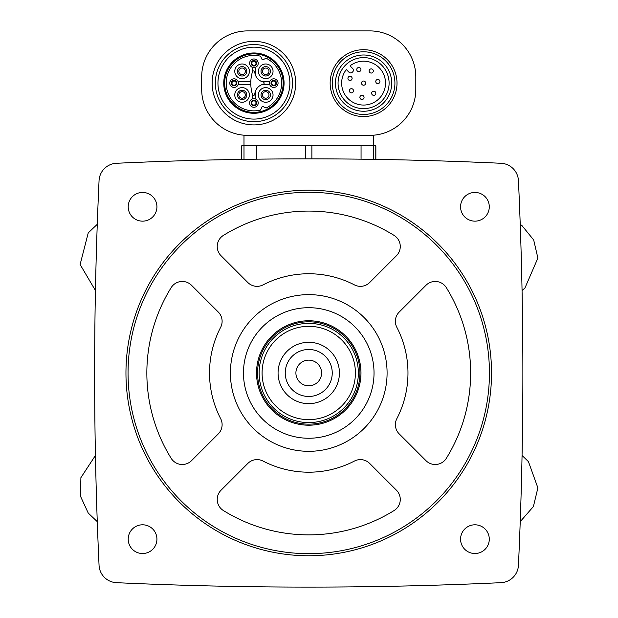 <?xml version="1.0" encoding="UTF-8"?>
<svg xmlns="http://www.w3.org/2000/svg" width="618" height="618" viewBox="0 0 618 618"><rect width="100%" height="100%" fill="white"/><g stroke="black" fill="none" stroke-linecap="round" stroke-linejoin="round"><path stroke-width="0.93" d="M99.05 180.695A4180.639 4180.639 0 0 0 99.05 565.254A18.277 18.277 0 0 0 116.462 582.674A4180.639 4180.639 0 0 0 501.028 582.674A18.277 18.277 0 0 0 518.448 565.254A4180.639 4180.639 0 0 0 518.448 180.695A18.277 18.277 0 0 0 501.028 163.276A4180.639 4180.639 0 0 0 116.462 163.276A18.277 18.277 0 0 0 99.05 180.695M241.708 159.39L241.708 145.794L375.86 145.794L375.86 159.39M375.783 159.39L375.783 145.794M252.345 94.09L252.345 98.957M255.473 98.957L255.473 91.039M250.808 81.561L238.077 81.561M238.077 84.689L250.808 84.689M252.345 67.292L252.345 72.159M255.473 75.211L255.473 67.292M261.831 84.689L269.742 84.689M269.742 81.561L261.831 81.561M369.85 30.9L247.64 30.9A45.956 45.956 0 0 0 201.684 76.856L201.684 89.394A45.956 45.956 0 0 0 247.64 135.35L369.85 135.35A45.956 45.956 0 0 0 415.806 89.394L415.806 76.856A45.956 45.956 0 0 0 369.85 30.9M373.504 135.203L373.488 159.351M243.986 135.203L244.002 159.351M394.917 83.129A31.333 31.333 0 0 0 347.919 55.991A31.333 31.333 0 0 0 347.919 110.259A31.333 31.333 0 0 0 394.917 83.129M391.712 83.129A28.134 28.134 0 0 0 349.518 58.764A28.134 28.134 0 0 0 349.518 107.486A28.134 28.134 0 0 0 391.712 83.129A28.134 28.134 0 0 0 349.518 58.764A28.134 28.134 0 0 0 349.518 107.486A28.134 28.134 0 0 0 391.712 83.129M350.027 65.879A21.931 21.931 0 0 1 384.983 78.293A21.931 21.931 0 0 1 358.757 104.519A21.931 21.931 0 0 1 346.335 69.571L349 72.229A2.348 2.348 0 0 0 352.322 72.229L352.693 71.866A2.348 2.348 0 0 0 352.693 68.536L350.027 65.879M379.946 81.514A2.086 2.086 0 0 1 377.853 83.608A2.086 2.086 0 0 1 375.767 81.514A2.086 2.086 0 0 1 377.853 79.428A2.086 2.086 0 0 1 379.946 81.514M375.829 93.279A2.086 2.086 0 0 0 372.693 91.472A2.086 2.086 0 0 0 372.693 95.087A2.086 2.086 0 0 0 375.829 93.279M373.311 70.962A2.086 2.086 0 0 0 370.182 69.154A2.086 2.086 0 0 0 370.182 72.777A2.086 2.086 0 0 0 373.311 70.962M365.671 83.129A2.086 2.086 0 0 0 362.542 81.313A2.086 2.086 0 0 0 362.542 84.936A2.086 2.086 0 0 0 365.671 83.129M364.064 97.397A2.086 2.086 0 0 0 360.927 95.589A2.086 2.086 0 0 0 360.927 99.204A2.086 2.086 0 0 0 364.064 97.397M360.927 69.571A2.086 2.086 0 0 0 357.799 67.764A2.086 2.086 0 0 0 357.799 71.379A2.086 2.086 0 0 0 360.927 69.571M353.511 90.769A2.086 2.086 0 0 0 350.375 88.961A2.086 2.086 0 0 0 350.375 92.576A2.086 2.086 0 0 0 353.511 90.769M352.113 78.386A2.086 2.086 0 0 0 348.985 76.57A2.086 2.086 0 0 0 348.985 80.193A2.086 2.086 0 0 0 352.113 78.386M295.69 83.129A41.777 41.777 0 0 0 233.017 46.945A41.777 41.777 0 0 0 233.017 119.305A41.777 41.777 0 0 0 295.69 83.129M292.484 83.129A38.579 38.579 0 0 0 234.624 49.718A38.579 38.579 0 0 0 234.624 116.532A38.579 38.579 0 0 0 292.484 83.129A38.579 38.579 0 0 0 234.624 49.718A38.579 38.579 0 0 0 234.624 116.532A38.579 38.579 0 0 0 292.484 83.129M284.064 83.129A30.151 30.151 0 0 0 238.834 57.01A30.151 30.151 0 0 0 238.834 109.239A30.151 30.151 0 0 0 284.064 83.129M283.16 83.129A29.247 29.247 0 0 0 239.29 57.798A29.247 29.247 0 0 0 239.29 108.451A29.247 29.247 0 0 0 283.16 83.129M266.134 58.231A27.733 27.733 0 0 1 266.134 108.019L262.797 106.458A0.525 0.525 0 0 0 262.102 106.713L260.549 110.05A27.733 27.733 0 0 1 226.18 83.129A27.733 27.733 0 0 1 260.549 56.199L262.102 59.537A0.525 0.525 0 0 0 262.797 59.791L266.134 58.231M252.461 71.765A39.166 39.166 0 0 0 252.461 94.492A1.19 1.19 0 0 0 254.786 94.222A10.969 10.969 0 0 1 263.206 84.272A1.174 1.174 0 0 0 263.206 81.985A10.969 10.969 0 0 1 254.786 72.028A1.19 1.19 0 0 0 252.461 71.765M268.034 69A3.268 3.268 0 0 1 266.976 74.322A3.268 3.268 0 0 1 262.465 71.309A3.268 3.268 0 0 1 268.034 69M258.417 71.309A7.308 7.308 0 0 1 269.386 64.975A7.308 7.308 0 0 1 269.386 77.636A7.308 7.308 0 0 1 258.417 71.309M244.404 69A3.268 3.268 0 0 1 243.345 74.322A3.268 3.268 0 0 1 238.826 71.309A3.268 3.268 0 0 1 244.404 69M234.778 71.309A7.308 7.308 0 0 1 245.748 64.975A7.308 7.308 0 0 1 245.748 77.636A7.308 7.308 0 0 1 234.778 71.309M244.404 92.638A3.268 3.268 0 0 1 243.345 97.961A3.268 3.268 0 0 1 238.826 94.94A3.268 3.268 0 0 1 244.404 92.638M234.778 94.94A7.308 7.308 0 0 1 245.748 88.613A7.308 7.308 0 0 1 245.748 101.275A7.308 7.308 0 0 1 234.778 94.94M268.034 92.638A3.268 3.268 0 0 1 266.976 97.961A3.268 3.268 0 0 1 262.465 94.94A3.268 3.268 0 0 1 268.034 92.638M258.417 94.94A7.308 7.308 0 0 1 269.386 88.613A7.308 7.308 0 0 1 269.386 101.275A7.308 7.308 0 0 1 258.417 94.94M275.844 83.129A2.086 2.086 0 0 1 273.759 85.214A2.086 2.086 0 0 1 271.665 83.129A2.086 2.086 0 0 1 273.759 81.035A2.086 2.086 0 0 1 275.844 83.129M269.448 83.129A4.311 4.311 0 0 1 275.914 79.398A4.311 4.311 0 0 1 275.914 86.86A4.311 4.311 0 0 1 269.448 83.129A4.311 4.311 0 0 1 275.914 79.398A4.311 4.311 0 0 1 275.914 86.86A4.311 4.311 0 0 1 269.448 83.129M255.999 63.283A2.086 2.086 0 0 1 253.913 65.369A2.086 2.086 0 0 1 251.82 63.283A2.086 2.086 0 0 1 253.913 61.19A2.086 2.086 0 0 1 255.999 63.283M249.602 63.283A4.311 4.311 0 0 1 256.068 59.552A4.311 4.311 0 0 1 256.068 67.014A4.311 4.311 0 0 1 249.602 63.283A4.311 4.311 0 0 1 256.068 59.552A4.311 4.311 0 0 1 256.068 67.014A4.311 4.311 0 0 1 249.602 63.283M236.153 83.129A2.086 2.086 0 0 1 234.067 85.214A2.086 2.086 0 0 1 231.974 83.129A2.086 2.086 0 0 1 234.067 81.035A2.086 2.086 0 0 1 236.153 83.129M229.757 83.129A4.311 4.311 0 0 1 236.215 79.398A4.311 4.311 0 0 1 236.215 86.86A4.311 4.311 0 0 1 229.757 83.129A4.311 4.311 0 0 1 236.215 79.398A4.311 4.311 0 0 1 236.215 86.86A4.311 4.311 0 0 1 229.757 83.129M255.999 102.974A2.086 2.086 0 0 1 253.913 105.06A2.086 2.086 0 0 1 251.82 102.974A2.086 2.086 0 0 1 253.913 100.881A2.086 2.086 0 0 1 255.999 102.974M249.602 102.974A4.311 4.311 0 0 1 256.068 99.243A4.311 4.311 0 0 1 256.068 106.705A4.311 4.311 0 0 1 249.602 102.974A4.311 4.311 0 0 1 256.068 99.243A4.311 4.311 0 0 1 256.068 106.705A4.311 4.311 0 0 1 249.602 102.974M241.638 159.39L241.708 145.794M489.286 206.798A14.361 14.361 0 0 0 467.749 194.361A14.361 14.361 0 0 0 467.749 219.236A14.361 14.361 0 0 0 489.286 206.798M489.286 539.159A14.361 14.361 0 0 0 467.749 526.721A14.361 14.361 0 0 0 467.749 551.596A14.361 14.361 0 0 0 489.286 539.159M156.926 206.798A14.361 14.361 0 0 0 135.388 194.361A14.361 14.361 0 0 0 135.388 219.236A14.361 14.361 0 0 0 156.926 206.798M156.926 539.159A14.361 14.361 0 0 0 135.388 526.721A14.361 14.361 0 0 0 135.388 551.596A14.361 14.361 0 0 0 156.926 539.159M125.956 372.978A182.789 182.789 0 0 1 400.14 214.678A182.789 182.789 0 0 1 400.14 531.279A182.789 182.789 0 0 1 125.956 372.978M128.05 372.978A180.703 180.703 0 0 1 399.097 216.485A180.703 180.703 0 0 1 399.097 529.464A180.703 180.703 0 0 1 128.05 372.978M171.178 287.625A161.901 161.901 0 0 0 171.178 458.332A13.055 13.055 0 0 0 191.503 460.68L218.293 433.89A13.055 13.055 0 0 0 220.649 418.649A99.228 99.228 0 0 1 220.649 327.308A13.055 13.055 0 0 0 218.293 312.067L191.503 285.277A13.055 13.055 0 0 0 171.178 287.625M221.043 490.221A13.055 13.055 0 0 0 223.392 510.545A161.901 161.901 0 0 0 394.099 510.545A13.055 13.055 0 0 0 396.447 490.221L369.657 463.43A13.055 13.055 0 0 0 354.415 461.067A99.228 99.228 0 0 1 263.075 461.067A13.055 13.055 0 0 0 247.833 463.43L221.043 490.221M223.392 235.404A13.055 13.055 0 0 0 221.043 255.728L247.833 282.526A13.055 13.055 0 0 0 263.075 284.883A99.228 99.228 0 0 1 354.415 284.883A13.055 13.055 0 0 0 369.657 282.526L396.447 255.728A13.055 13.055 0 0 0 394.099 235.404A161.901 161.901 0 0 0 223.392 235.404M399.197 312.067A13.055 13.055 0 0 0 396.841 327.308A99.228 99.228 0 0 1 396.841 418.649A13.055 13.055 0 0 0 399.197 433.89L425.995 460.68A13.055 13.055 0 0 0 446.32 458.332A161.901 161.901 0 0 0 446.32 287.625A13.055 13.055 0 0 0 425.995 285.277L399.197 312.067M230.406 372.978A78.339 78.339 0 0 1 347.919 305.13A78.339 78.339 0 0 1 347.919 440.819A78.339 78.339 0 0 1 230.406 372.978M243.469 372.978A65.284 65.284 0 0 1 341.391 316.439A65.284 65.284 0 0 1 341.391 429.51A65.284 65.284 0 0 1 243.469 372.978M295.906 372.978A12.839 12.839 0 0 1 315.165 361.854A12.839 12.839 0 0 1 315.165 384.095A12.839 12.839 0 0 1 295.906 372.978M285.246 372.978A23.499 23.499 0 0 1 320.495 352.623A23.499 23.499 0 0 1 320.495 393.326A23.499 23.499 0 0 1 285.246 372.978M278.069 372.978A30.676 30.676 0 0 1 324.087 346.412A30.676 30.676 0 0 1 324.087 399.545A30.676 30.676 0 0 1 278.069 372.978M262.086 372.978A46.659 46.659 0 0 1 332.075 332.569A46.659 46.659 0 0 1 332.075 413.388A46.659 46.659 0 0 1 262.086 372.978M259.135 372.978A49.618 49.618 0 0 1 333.55 330.012A49.618 49.618 0 0 1 333.55 415.945A49.618 49.618 0 0 1 259.135 372.978M257.567 372.978A51.178 51.178 0 0 1 334.338 328.652A51.178 51.178 0 0 1 334.338 417.297A51.178 51.178 0 0 1 257.567 372.978M256.524 372.978A52.229 52.229 0 0 1 334.863 327.749A52.229 52.229 0 0 1 334.863 418.208A52.229 52.229 0 0 1 256.524 372.978M397.011 83.129A33.426 33.426 0 0 0 346.868 54.175A33.426 33.426 0 0 0 346.868 112.074A33.426 33.426 0 0 0 397.011 83.129M389.101 83.129A25.523 25.523 0 0 0 350.823 61.027A25.523 25.523 0 0 0 350.823 105.23A25.523 25.523 0 0 0 389.101 83.129M289.873 83.129A35.968 35.968 0 0 0 235.929 51.982A35.968 35.968 0 0 0 235.929 114.268A35.968 35.968 0 0 0 289.873 83.129M261.028 71.309A4.697 4.697 0 0 1 268.081 67.238A4.697 4.697 0 0 1 268.081 75.381A4.697 4.697 0 0 1 261.028 71.309M237.389 71.309A4.697 4.697 0 0 1 244.442 67.238A4.697 4.697 0 0 1 244.442 75.381A4.697 4.697 0 0 1 237.389 71.309M237.389 94.94A4.697 4.697 0 0 1 244.442 90.869A4.697 4.697 0 0 1 244.442 99.011A4.697 4.697 0 0 1 237.389 94.94M261.028 94.94A4.697 4.697 0 0 1 268.081 90.869A4.697 4.697 0 0 1 268.081 99.011A4.697 4.697 0 0 1 261.028 94.94M271.016 83.129A2.742 2.742 0 0 1 275.126 80.749A2.742 2.742 0 0 1 275.126 85.5A2.742 2.742 0 0 1 271.016 83.129M251.171 63.283A2.742 2.742 0 0 1 255.28 60.904A2.742 2.742 0 0 1 255.28 65.655A2.742 2.742 0 0 1 251.171 63.283M231.325 83.129A2.742 2.742 0 0 1 235.435 80.749A2.742 2.742 0 0 1 235.435 85.5A2.742 2.742 0 0 1 231.325 83.129M251.171 102.974A2.742 2.742 0 0 1 255.28 100.595A2.742 2.742 0 0 1 255.28 105.346A2.742 2.742 0 0 1 251.171 102.974M256.439 159.181L256.439 145.794M305.624 158.857L305.624 145.794M311.874 158.857L311.874 145.794M361.059 159.181L361.059 145.794M97.265 224.311L88.243 232.87L80.116 264.512L95.435 290.506M95.435 455.451L80.904 477.644L80.464 496.215L88.243 513.079L97.265 521.646M522.055 290.506L524.914 288.058L537.884 258.077L533.689 239.985L521.963 225.585L520.225 224.311M520.225 521.646L533.404 506.544L537.884 487.872L528.444 461.654L522.055 455.451"/></g></svg>
